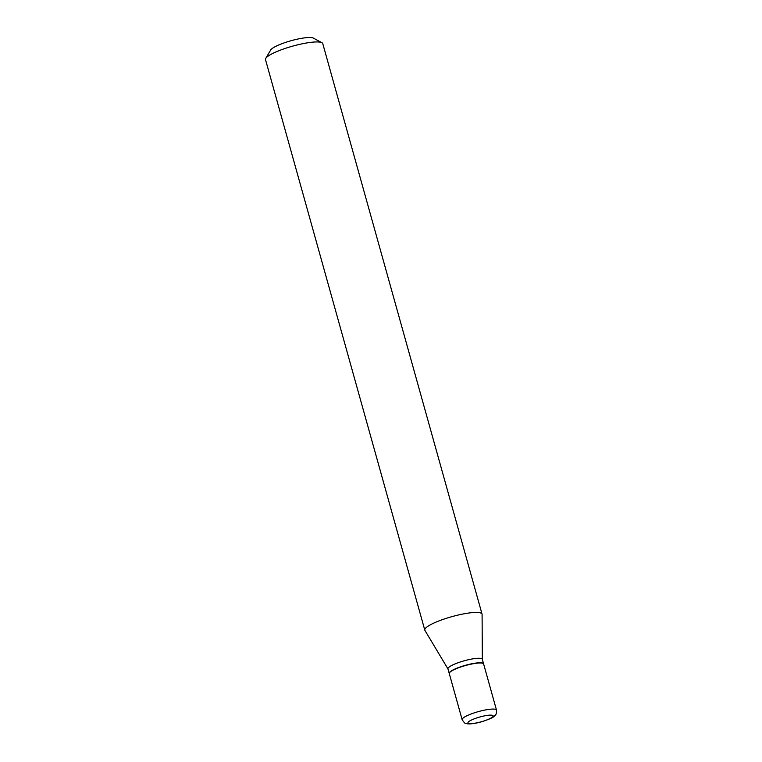 <?xml version="1.0" encoding="UTF-8"?>
<svg xmlns="http://www.w3.org/2000/svg" width="762" height="762" viewBox="0 0 762 762"><rect width="100%" height="100%" fill="white"/><g stroke="black" fill="none" stroke-linecap="round" stroke-linejoin="round"><path stroke-width="1.14" d="M462.143 719.68L449.275 673.589A17.831 3.4 -15.6 0 1 469.487 664.502A17.831 3.4 -15.6 0 1 483.632 663.997L496.5 710.089A17.831 3.4 -15.6 0 0 482.356 710.594A17.831 3.4 -15.6 0 0 462.143 719.68C464.125 722.614 465.277 723.833 465.601 723.338L466.916 723.7C467.42 723.843 469.964 724.433 478.174 722.662L481.498 721.804C489.071 719.395 493.405 717.461 494.5 716.004C494.957 715.175 496.757 715.223 496.5 710.089M449.256 673.475A17.831 3.4 -15.6 0 1 449.209 673.36A17.831 3.4 -15.6 0 1 469.421 664.283A17.831 3.4 -15.6 0 1 483.565 663.769A17.831 3.4 -15.6 0 1 483.584 663.883M449.209 673.36L447.951 668.865A17.831 3.4 -15.6 0 1 468.163 659.787A17.831 3.4 -15.6 0 1 482.308 659.273L483.565 663.769M447.98 668.95L424.91 630.384A29.728 5.667 -15.6 0 1 424.786 630.107L265.5 59.607A29.728 5.667 -15.6 0 1 265.748 58.388L270.681 50.016A22.593 4.315 -15.6 0 1 296.085 39.434A22.593 4.315 -15.6 0 1 313.363 38.1L321.916 42.71A29.728 5.667 -15.6 0 1 322.764 43.615L482.051 614.124A29.728 5.667 -15.6 0 1 482.089 614.42L482.336 659.359M265.748 58.388A29.728 5.667 -15.6 0 1 299.18 44.472A29.728 5.667 -15.6 0 1 321.916 42.71M424.786 630.107A29.728 5.667 -15.6 0 1 458.476 614.972A29.728 5.667 -15.6 0 1 482.051 614.124M478.355 722.528A13.078 2.496 -15.6 0 1 468.154 722.262A13.078 2.496 -15.6 0 1 482.803 716.242A13.078 2.496 -15.6 0 1 492.995 716.509A13.078 2.496 -15.6 0 1 478.355 722.528"/></g></svg>

